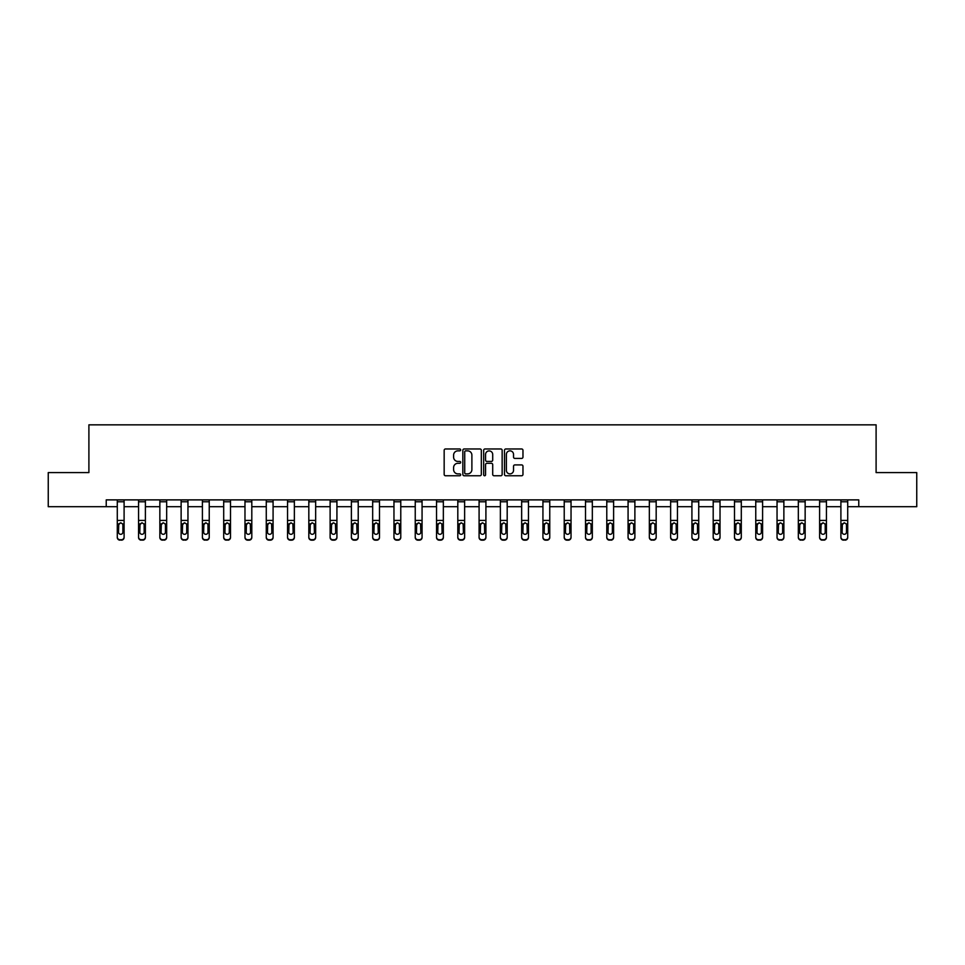 <?xml version="1.0" encoding="UTF-8"?>
<svg xmlns="http://www.w3.org/2000/svg" width="965" height="965" viewBox="0 0 965 965"><rect width="100%" height="100%" fill="white"/><g stroke="black" fill="none" stroke-linecap="round" stroke-linejoin="round"><path stroke-width="1.45" d="M460.667 449.907A0.941 0.941 0 0 0 459.738 448.966L445.504 448.966A1.339 1.339 0 0 0 444.165 450.305L444.165 474.418A1.339 1.339 0 0 0 445.504 475.757L459.738 475.757A0.941 0.941 0 0 0 460.667 474.816A0.941 0.941 0 0 0 459.738 473.875L457.893 473.875A4.282 4.282 0 0 1 453.61 469.593L453.61 467.591A4.282 4.282 0 0 1 457.893 463.296L459.738 463.296A0.941 0.941 0 0 0 460.667 462.368A0.941 0.941 0 0 0 459.738 461.427L457.893 461.427A4.282 4.282 0 0 1 453.61 457.145L453.61 455.13A4.282 4.282 0 0 1 457.893 450.848L459.738 450.848A0.941 0.941 0 0 0 460.667 449.907M521.631 458.411A1.339 1.339 0 0 0 522.97 457.072L522.97 450.305A1.339 1.339 0 0 0 521.631 448.966L505.829 448.966A1.339 1.339 0 0 0 504.49 450.305L504.49 474.418A1.339 1.339 0 0 0 505.829 475.757L521.631 475.757A1.339 1.339 0 0 0 522.97 474.418L522.97 466.252A1.339 1.339 0 0 0 521.631 464.913L514.876 464.913A1.339 1.339 0 0 0 513.537 466.252L513.537 470.293A3.583 3.583 0 0 1 509.954 473.875A3.583 3.583 0 0 1 506.372 470.293L506.372 454.431A3.583 3.583 0 0 1 509.954 450.848A3.583 3.583 0 0 1 513.537 454.431L513.537 457.072A1.339 1.339 0 0 0 514.876 458.411L521.631 458.411M106.234 506.697L48.25 506.697L48.25 472.597L88.901 472.597L88.901 424.841L876.099 424.841L876.099 472.597L916.75 472.597L916.75 506.697L858.766 506.697L858.766 499.882L106.234 499.882L106.234 506.697L117.284 506.697M481.33 450.305A1.339 1.339 0 0 0 479.991 448.966L464.189 448.966A1.339 1.339 0 0 0 462.85 450.305L462.85 474.418A1.339 1.339 0 0 0 464.189 475.757L479.991 475.757A1.339 1.339 0 0 0 481.33 474.418L481.33 450.305M485.009 448.966L500.811 448.966A1.339 1.339 0 0 1 502.15 450.305L502.15 474.418A1.339 1.339 0 0 1 500.811 475.757L494.056 475.757A1.339 1.339 0 0 1 492.705 474.418L492.705 464.635A1.339 1.339 0 0 0 491.366 463.296L486.891 463.296A1.339 1.339 0 0 0 485.552 464.635L485.552 474.816A0.941 0.941 0 0 1 484.611 475.757A0.941 0.941 0 0 1 483.67 474.816L483.67 450.305A1.339 1.339 0 0 1 485.009 448.966M124.099 506.697L138.562 506.697M145.389 506.697L159.852 506.697M166.668 506.697L181.131 506.697M187.958 506.697L202.409 506.697M209.236 506.697L223.699 506.697M230.514 506.697L244.977 506.697M251.805 506.697L266.268 506.697M273.083 506.697L287.546 506.697M294.361 506.697L308.824 506.697M315.651 506.697L330.114 506.697M336.93 506.697L351.393 506.697M358.22 506.697L372.671 506.697M379.498 506.697L393.961 506.697M400.777 506.697L415.24 506.697M422.067 506.697L436.53 506.697M443.345 506.697L457.808 506.697M464.623 506.697L479.086 506.697M485.914 506.697L500.377 506.697M507.192 506.697L521.655 506.697M528.47 506.697L542.933 506.697M549.76 506.697L564.223 506.697M571.039 506.697L585.502 506.697M592.329 506.697L606.78 506.697M613.607 506.697L628.07 506.697M634.886 506.697L649.349 506.697M656.176 506.697L670.639 506.697M677.454 506.697L691.917 506.697M698.732 506.697L713.195 506.697M720.023 506.697L734.486 506.697M741.301 506.697L755.764 506.697M762.591 506.697L777.042 506.697M783.87 506.697L798.332 506.697M805.148 506.697L819.611 506.697M826.438 506.697L840.901 506.697M847.716 506.697L858.766 506.697M465.661 450.848A0.941 0.941 0 0 0 464.72 451.789L464.72 472.947A0.941 0.941 0 0 0 465.661 473.875L467.603 473.875A4.282 4.282 0 0 0 471.885 469.593L471.885 455.13A4.282 4.282 0 0 0 467.603 450.848L465.661 450.848M492.705 454.491A3.583 3.583 0 0 0 489.134 450.908A3.583 3.583 0 0 0 485.552 454.491L485.552 460.088A1.339 1.339 0 0 0 486.891 461.427L491.366 461.427A1.339 1.339 0 0 0 492.705 460.088L492.705 454.491M117.284 524.381L117.284 537.023A2.726 2.702 -0 0 0 120.01 539.725L121.373 539.725A2.726 2.702 -0 0 0 124.099 537.023L124.099 537.445A2.726 2.702 180 0 1 121.373 540.159L121.373 539.725M122.881 532.149L122.881 524.96L122.881 532.149A2.183 2.171 180 0 1 120.697 534.308A2.183 2.171 180 0 0 122.881 532.149M118.514 532.571L118.514 532.149A2.183 2.171 180 0 0 120.697 534.308M118.514 532.149L118.755 523.959L120.697 522.765L122.639 523.959L120.697 522.765L118.514 524.791M124.099 499.882L124.099 537.023M117.284 499.882L117.284 537.023M120.01 539.725L121.373 540.159M120.01 540.159A2.726 2.702 180 0 1 117.284 537.445M124.099 523.959L122.639 523.959L122.881 524.96M138.562 524.381L138.562 537.023A2.726 2.702 -0 0 0 141.288 539.725L142.663 539.725A2.726 2.702 -0 0 0 145.389 537.023L145.389 537.445A2.726 2.702 180 0 1 142.663 540.159L142.663 539.725M144.159 532.149L144.159 524.96L144.159 532.149A2.183 2.171 180 0 1 141.976 534.308A2.183 2.171 180 0 0 144.159 532.149M139.792 532.571L139.792 532.149A2.183 2.171 180 0 0 141.976 534.308M139.792 532.149L140.034 523.959L141.976 522.765L143.918 523.959L141.976 522.765L139.792 524.791M159.852 524.381L159.852 537.023A2.726 2.702 -0 0 0 162.578 539.725L163.941 539.725A2.726 2.702 -0 0 0 166.668 537.023L166.668 537.445A2.726 2.702 180 0 1 163.941 540.159L163.941 539.725M165.437 532.149L165.437 524.96L165.437 532.149A2.183 2.171 180 0 1 163.254 534.308A2.183 2.171 180 0 0 165.437 532.149M161.071 532.571L161.071 532.149A2.183 2.171 180 0 0 163.254 534.308M161.071 532.149L161.312 523.959L163.254 522.765L165.196 523.959L163.254 522.765L161.071 524.791M145.389 499.882L145.389 537.023M138.562 499.882L138.562 537.023M141.288 539.725L142.663 540.159M141.288 540.159A2.726 2.702 180 0 1 138.562 537.445M145.389 523.959L143.918 523.959L144.159 524.96M166.668 499.882L166.668 537.023M159.852 499.882L159.852 537.023M162.578 539.725L163.941 540.159M162.578 540.159A2.726 2.702 180 0 1 159.852 537.445M166.668 523.959L165.196 523.959L165.437 524.96M181.131 524.381L181.131 537.023A2.726 2.702 -0 0 0 183.857 539.725L185.22 539.725A2.726 2.702 -0 0 0 187.958 537.023L187.958 537.445A2.726 2.702 180 0 1 185.22 540.159L185.22 539.725M186.728 532.149L186.728 524.96L186.728 532.149A2.183 2.171 180 0 1 184.544 534.308A2.183 2.171 180 0 0 186.728 532.149M182.361 532.571L182.361 532.149A2.183 2.171 180 0 0 184.544 534.308M182.361 532.149L182.602 523.959L184.544 522.765L186.486 523.959L184.544 522.765L182.361 524.791M202.409 524.381L202.409 537.023A2.726 2.702 -0 0 0 205.147 539.725L206.51 539.725A2.726 2.702 -0 0 0 209.236 537.023L209.236 537.445A2.726 2.702 180 0 1 206.51 540.159L206.51 539.725M208.006 532.149L208.006 524.96L208.006 532.149A2.183 2.171 180 0 1 205.822 534.308A2.183 2.171 180 0 0 208.006 532.149M203.639 532.571L203.639 532.149A2.183 2.171 180 0 0 205.822 534.308M203.639 532.149L203.88 523.959L205.822 522.765L207.765 523.959L205.822 522.765L203.639 524.791M223.699 524.381L223.699 537.023A2.726 2.702 -0 0 0 226.425 539.725L227.788 539.725A2.726 2.702 -0 0 0 230.514 537.023L230.514 537.445A2.726 2.702 180 0 1 227.788 540.159L227.788 539.725M229.284 532.149L229.284 524.96L229.284 532.149A2.183 2.171 180 0 1 227.113 534.308A2.183 2.171 180 0 0 229.284 532.149M224.929 532.571L224.929 532.149A2.183 2.171 180 0 0 227.113 534.308M224.929 532.149L225.171 523.959L227.113 522.765L229.043 523.959L227.113 522.765L224.929 524.791M187.958 499.882L187.958 537.023M181.131 499.882L181.131 537.023M183.857 539.725L185.22 540.159M183.857 540.159A2.726 2.702 180 0 1 181.131 537.445M187.958 523.959L186.486 523.959L186.728 524.96M209.236 499.882L209.236 537.023M202.409 499.882L202.409 537.023M205.147 539.725L206.51 540.159M205.147 540.159A2.726 2.702 180 0 1 202.409 537.445M209.236 523.959L207.765 523.959L208.006 524.96M230.514 499.882L230.514 537.023M223.699 499.882L223.699 537.023M226.425 539.725L227.788 540.159M226.425 540.159A2.726 2.702 180 0 1 223.699 537.445M230.514 523.959L229.043 523.959L229.284 524.96M251.805 499.882L251.805 537.445A2.726 2.702 180 0 1 249.066 540.159L249.066 539.725A2.726 2.702 -0 0 0 251.805 537.023M247.703 539.725L247.703 540.159A2.726 2.702 180 0 1 244.977 537.445L244.977 537.023A2.726 2.702 -0 0 0 247.703 539.725L249.066 539.725M244.977 499.882L244.977 537.023M247.703 540.159L249.066 540.159M251.805 523.959L250.333 523.959L250.574 532.149A2.183 2.171 180 0 1 248.391 534.308A2.183 2.171 180 0 1 246.208 532.149L246.449 523.959L248.391 522.765L250.333 523.959L248.391 522.765L246.208 524.791M273.083 499.882L273.083 537.445A2.726 2.702 180 0 1 270.357 540.159L270.357 539.725A2.726 2.702 -0 0 0 273.083 537.023M268.994 539.725L268.994 540.159A2.726 2.702 180 0 1 266.268 537.445L266.268 537.023A2.726 2.702 -0 0 0 268.994 539.725L270.357 539.725M266.268 499.882L266.268 537.023M268.994 540.159L270.357 540.159M273.083 523.959L271.611 523.959L271.853 532.149A2.183 2.171 180 0 1 269.669 534.308A2.183 2.171 180 0 1 267.486 532.149L267.727 523.959L269.669 522.765L271.611 523.959L269.669 522.765L267.486 524.791M294.361 499.882L294.361 537.445A2.726 2.702 180 0 1 291.635 540.159L291.635 539.725A2.726 2.702 -0 0 0 294.361 537.023M290.272 539.725L290.272 540.159A2.726 2.702 180 0 1 287.546 537.445L287.546 537.023A2.726 2.702 -0 0 0 290.272 539.725L291.635 539.725M287.546 499.882L287.546 537.023M290.272 540.159L291.635 540.159M294.361 523.959L292.902 523.959L293.143 532.149A2.183 2.171 180 0 1 290.96 534.308A2.183 2.171 180 0 1 288.776 532.149L289.017 523.959L290.96 522.765L292.902 523.959L290.96 522.765L288.776 524.791M315.651 499.882L315.651 537.445A2.726 2.702 180 0 1 312.925 540.159L312.925 539.725A2.726 2.702 -0 0 0 315.651 537.023M311.55 539.725L311.55 540.159A2.726 2.702 180 0 1 308.824 537.445L308.824 537.023A2.726 2.702 -0 0 0 311.55 539.725L312.925 539.725M308.824 499.882L308.824 537.023M311.55 540.159L312.925 540.159M315.651 523.959L314.18 523.959L314.421 532.149A2.183 2.171 180 0 1 312.238 534.308A2.183 2.171 180 0 1 310.055 532.149L310.296 523.959L312.238 522.765L314.18 523.959L312.238 522.765L310.055 524.791M336.93 499.882L336.93 537.445A2.726 2.702 180 0 1 334.204 540.159L334.204 539.725A2.726 2.702 -0 0 0 336.93 537.023M332.841 539.725L332.841 540.159A2.726 2.702 180 0 1 330.114 537.445L330.114 537.023A2.726 2.702 -0 0 0 332.841 539.725L334.204 539.725M330.114 499.882L330.114 537.023M332.841 540.159L334.204 540.159M336.93 523.959L335.458 523.959L335.699 532.149A2.183 2.171 180 0 1 333.516 534.308A2.183 2.171 180 0 1 331.333 532.149L331.574 523.959L333.516 522.765L335.458 523.959L333.516 522.765L331.333 524.791M358.22 499.882L358.22 537.445A2.726 2.702 180 0 1 355.482 540.159L355.482 539.725A2.726 2.702 -0 0 0 358.22 537.023M354.119 539.725L354.119 540.159A2.726 2.702 180 0 1 351.393 537.445L351.393 537.023A2.726 2.702 -0 0 0 354.119 539.725L355.482 539.725M351.393 499.882L351.393 537.023M354.119 540.159L355.482 540.159M358.22 523.959L356.748 523.959L356.99 532.149A2.183 2.171 180 0 1 354.806 534.308A2.183 2.171 180 0 1 352.623 532.149L352.864 523.959L354.806 522.765L356.748 523.959L354.806 522.765L352.623 524.791M379.498 499.882L379.498 537.445A2.726 2.702 180 0 1 376.772 540.159L376.772 539.725A2.726 2.702 -0 0 0 379.498 537.023M375.409 539.725L375.409 540.159A2.726 2.702 180 0 1 372.671 537.445L372.671 537.023A2.726 2.702 -0 0 0 375.409 539.725L376.772 539.725M372.671 499.882L372.671 537.023M375.409 540.159L376.772 540.159M379.498 523.959L378.027 523.959L378.268 532.149A2.183 2.171 180 0 1 376.085 534.308A2.183 2.171 180 0 1 373.901 532.149L374.143 523.959L376.085 522.765L378.027 523.959L376.085 522.765L373.901 524.791M400.777 499.882L400.777 537.445A2.726 2.702 180 0 1 398.05 540.159L398.05 539.725A2.726 2.702 -0 0 0 400.777 537.023M396.687 539.725L396.687 540.159A2.726 2.702 180 0 1 393.961 537.445L393.961 537.023A2.726 2.702 -0 0 0 396.687 539.725L398.05 539.725M393.961 499.882L393.961 537.023M396.687 540.159L398.05 540.159M400.777 523.959L399.305 523.959L399.546 532.149A2.183 2.171 180 0 1 397.375 534.308A2.183 2.171 180 0 1 395.192 532.149L395.433 523.959L397.375 522.765L399.305 523.959L397.375 522.765L395.192 524.791M422.067 499.882L422.067 537.445A2.726 2.702 180 0 1 419.329 540.159L419.329 539.725A2.726 2.702 -0 0 0 422.067 537.023M417.966 539.725L417.966 540.159A2.726 2.702 180 0 1 415.24 537.445L415.24 537.023A2.726 2.702 -0 0 0 417.966 539.725L419.329 539.725M415.24 499.882L415.24 537.023M417.966 540.159L419.329 540.159M422.067 523.959L420.595 523.959L420.837 532.149A2.183 2.171 180 0 1 418.653 534.308A2.183 2.171 180 0 1 416.47 532.149L416.711 523.959L418.653 522.765L420.595 523.959L418.653 522.765L416.47 524.791M443.345 499.882L443.345 537.445A2.726 2.702 180 0 1 440.619 540.159L440.619 539.725A2.726 2.702 -0 0 0 443.345 537.023M439.256 539.725L439.256 540.159A2.726 2.702 180 0 1 436.53 537.445L436.53 537.023A2.726 2.702 -0 0 0 439.256 539.725L440.619 539.725M436.53 499.882L436.53 537.023M439.256 540.159L440.619 540.159M443.345 523.959L441.874 523.959L442.115 532.149A2.183 2.171 180 0 1 439.931 534.308A2.183 2.171 180 0 1 437.748 532.149L437.989 523.959L439.931 522.765L441.874 523.959L439.931 522.765L437.748 524.791M464.623 499.882L464.623 537.445A2.726 2.702 180 0 1 461.897 540.159L461.897 539.725A2.726 2.702 -0 0 0 464.623 537.023M460.534 539.725L460.534 540.159A2.726 2.702 180 0 1 457.808 537.445L457.808 537.023A2.726 2.702 -0 0 0 460.534 539.725L461.897 539.725M457.808 499.882L457.808 537.023M460.534 540.159L461.897 540.159M464.623 523.959L463.164 523.959L463.405 532.149A2.183 2.171 180 0 1 461.222 534.308A2.183 2.171 180 0 1 459.038 532.149L459.28 523.959L461.222 522.765L463.164 523.959L461.222 522.765L459.038 524.791M485.914 499.882L485.914 537.445A2.726 2.702 180 0 1 483.188 540.159L483.188 539.725A2.726 2.702 -0 0 0 485.914 537.023M481.812 539.725L481.812 540.159A2.726 2.702 180 0 1 479.086 537.445L479.086 537.023A2.726 2.702 -0 0 0 481.812 539.725L483.188 539.725M479.086 499.882L479.086 537.023M481.812 540.159L483.188 540.159M485.914 523.959L484.442 523.959L484.683 532.149A2.183 2.171 180 0 1 482.5 534.308A2.183 2.171 180 0 1 480.317 532.149L480.558 523.959L482.5 522.765L484.442 523.959L482.5 522.765L480.317 524.791M507.192 499.882L507.192 537.445A2.726 2.702 180 0 1 504.466 540.159L504.466 539.725A2.726 2.702 -0 0 0 507.192 537.023M503.103 539.725L503.103 540.159A2.726 2.702 180 0 1 500.377 537.445L500.377 537.023A2.726 2.702 -0 0 0 503.103 539.725L504.466 539.725M500.377 499.882L500.377 537.023M503.103 540.159L504.466 540.159M507.192 523.959L505.72 523.959L505.962 532.149A2.183 2.171 180 0 1 503.778 534.308A2.183 2.171 180 0 1 501.595 532.149L501.836 523.959L503.778 522.765L505.72 523.959L503.778 522.765L501.595 524.791M528.47 499.882L528.47 537.445A2.726 2.702 180 0 1 525.744 540.159L525.744 539.725A2.726 2.702 -0 0 0 528.47 537.023M524.381 539.725L524.381 540.159A2.726 2.702 180 0 1 521.655 537.445L521.655 537.023A2.726 2.702 -0 0 0 524.381 539.725L525.744 539.725M521.655 499.882L521.655 537.023M524.381 540.159L525.744 540.159M528.47 523.959L527.011 523.959L527.252 532.149A2.183 2.171 180 0 1 525.069 534.308A2.183 2.171 180 0 1 522.885 532.149L523.127 523.959L525.069 522.765L527.011 523.959L525.069 522.765L522.885 524.791M549.76 499.882L549.76 537.445A2.726 2.702 180 0 1 547.034 540.159L547.034 539.725A2.726 2.702 -0 0 0 549.76 537.023M545.671 539.725L545.671 540.159A2.726 2.702 180 0 1 542.933 537.445L542.933 537.023A2.726 2.702 -0 0 0 545.671 539.725L547.034 539.725M542.933 499.882L542.933 537.023M545.671 540.159L547.034 540.159M549.76 523.959L548.289 523.959L548.53 532.149A2.183 2.171 180 0 1 546.347 534.308A2.183 2.171 180 0 1 544.163 532.149L544.405 523.959L546.347 522.765L548.289 523.959L546.347 522.765L544.163 524.791M571.039 499.882L571.039 537.445A2.726 2.702 180 0 1 568.313 540.159L568.313 539.725A2.726 2.702 -0 0 0 571.039 537.023M566.95 539.725L566.95 540.159A2.726 2.702 180 0 1 564.223 537.445L564.223 537.023A2.726 2.702 -0 0 0 566.95 539.725L568.313 539.725M564.223 499.882L564.223 537.023M566.95 540.159L568.313 540.159M571.039 523.959L569.567 523.959L569.808 532.149A2.183 2.171 180 0 1 567.625 534.308A2.183 2.171 180 0 1 565.454 532.149L565.695 523.959L567.625 522.765L569.567 523.959L567.625 522.765L565.454 524.791M244.977 524.381L244.977 537.445M248.391 534.308A2.183 2.171 180 0 0 250.574 532.149L250.574 524.96M266.268 524.381L266.268 537.445M269.669 534.308A2.183 2.171 180 0 0 271.853 532.149L271.853 524.96M287.546 524.381L287.546 537.445M290.96 534.308A2.183 2.171 180 0 0 293.143 532.149L293.143 524.96M308.824 524.381L308.824 537.445M312.238 534.308A2.183 2.171 180 0 0 314.421 532.149L314.421 524.96M330.114 524.381L330.114 537.445M333.516 534.308A2.183 2.171 180 0 0 335.699 532.149L335.699 524.96M351.393 524.381L351.393 537.445M354.806 534.308A2.183 2.171 180 0 0 356.99 532.149L356.99 524.96M372.671 524.381L372.671 537.445M376.085 534.308A2.183 2.171 180 0 0 378.268 532.149L378.268 524.96M393.961 524.381L393.961 537.445M397.375 534.308A2.183 2.171 180 0 0 399.546 532.149L399.546 524.96M415.24 524.381L415.24 537.445M418.653 534.308A2.183 2.171 180 0 0 420.837 532.149L420.837 524.96M436.53 524.381L436.53 537.445M439.931 534.308A2.183 2.171 180 0 0 442.115 532.149L442.115 524.96M457.808 524.381L457.808 537.445M461.222 534.308A2.183 2.171 180 0 0 463.405 532.149L463.405 524.96M479.086 524.381L479.086 537.445M482.5 534.308A2.183 2.171 180 0 0 484.683 532.149L484.683 524.96M500.377 524.381L500.377 537.445M503.778 534.308A2.183 2.171 180 0 0 505.962 532.149L505.962 524.96M521.655 524.381L521.655 537.445M525.069 534.308A2.183 2.171 180 0 0 527.252 532.149L527.252 524.96M542.933 524.381L542.933 537.445M546.347 534.308A2.183 2.171 180 0 0 548.53 532.149L548.53 524.96M564.223 524.381L564.223 537.445M567.625 534.308A2.183 2.171 180 0 0 569.808 532.149L569.808 524.96M585.502 524.381L585.502 537.023A2.726 2.702 -0 0 0 588.228 539.725L589.591 539.725A2.726 2.702 -0 0 0 592.329 537.023L592.329 537.445A2.726 2.702 180 0 1 589.591 540.159L589.591 539.725M591.099 532.149L591.099 524.96L591.099 532.149A2.183 2.171 180 0 1 588.915 534.308A2.183 2.171 180 0 0 591.099 532.149M586.732 532.571L586.732 532.149A2.183 2.171 180 0 0 588.915 534.308M586.732 532.149L586.973 523.959L588.915 522.765L590.857 523.959L588.915 522.765L586.732 524.791M606.78 524.381L606.78 537.023A2.726 2.702 -0 0 0 609.518 539.725L610.881 539.725A2.726 2.702 -0 0 0 613.607 537.023L613.607 537.445A2.726 2.702 180 0 1 610.881 540.159L610.881 539.725M612.377 532.149L612.377 524.96L612.377 532.149A2.183 2.171 180 0 1 610.194 534.308A2.183 2.171 180 0 0 612.377 532.149M608.01 532.571L608.01 532.149A2.183 2.171 180 0 0 610.194 534.308M608.01 532.149L608.252 523.959L610.194 522.765L612.136 523.959L610.194 522.765L608.01 524.791M628.07 524.381L628.07 537.023A2.726 2.702 -0 0 0 630.796 539.725L632.159 539.725A2.726 2.702 -0 0 0 634.886 537.023L634.886 537.445A2.726 2.702 180 0 1 632.159 540.159L632.159 539.725M633.667 532.149L633.667 524.96L633.667 532.149A2.183 2.171 180 0 1 631.484 534.308A2.183 2.171 180 0 0 633.667 532.149M629.301 532.571L629.301 532.149A2.183 2.171 180 0 0 631.484 534.308M629.301 532.149L629.542 523.959L631.484 522.765L633.426 523.959L631.484 522.765L629.301 524.791M649.349 524.381L649.349 537.023A2.726 2.702 -0 0 0 652.075 539.725L653.45 539.725A2.726 2.702 -0 0 0 656.176 537.023L656.176 537.445A2.726 2.702 180 0 1 653.45 540.159L653.45 539.725M654.946 532.149L654.946 524.96L654.946 532.149A2.183 2.171 180 0 1 652.762 534.308A2.183 2.171 180 0 0 654.946 532.149M650.579 532.571L650.579 532.149A2.183 2.171 180 0 0 652.762 534.308M650.579 532.149L650.82 523.959L652.762 522.765L654.704 523.959L652.762 522.765L650.579 524.791M592.329 499.882L592.329 537.023M585.502 499.882L585.502 537.023M588.228 539.725L589.591 540.159M588.228 540.159A2.726 2.702 180 0 1 585.502 537.445M592.329 523.959L590.857 523.959L591.099 524.96M613.607 499.882L613.607 537.023M606.78 499.882L606.78 537.023M609.518 539.725L610.881 540.159M609.518 540.159A2.726 2.702 180 0 1 606.78 537.445M613.607 523.959L612.136 523.959L612.377 524.96M634.886 499.882L634.886 537.023M628.07 499.882L628.07 537.023M630.796 539.725L632.159 540.159M630.796 540.159A2.726 2.702 180 0 1 628.07 537.445M634.886 523.959L633.426 523.959L633.667 524.96M656.176 499.882L656.176 537.023M649.349 499.882L649.349 537.023M652.075 539.725L653.45 540.159M652.075 540.159A2.726 2.702 180 0 1 649.349 537.445M656.176 523.959L654.704 523.959L654.946 524.96M670.639 524.381L670.639 537.023A2.726 2.702 -0 0 0 673.365 539.725L674.728 539.725A2.726 2.702 -0 0 0 677.454 537.023L677.454 537.445A2.726 2.702 180 0 1 674.728 540.159L674.728 539.725M676.224 532.149L676.224 524.96L676.224 532.149A2.183 2.171 180 0 1 674.04 534.308A2.183 2.171 180 0 0 676.224 532.149M671.857 532.571L671.857 532.149A2.183 2.171 180 0 0 674.04 534.308M671.857 532.149L672.098 523.959L674.04 522.765L675.982 523.959L674.04 522.765L671.857 524.791M691.917 524.381L691.917 537.023A2.726 2.702 -0 0 0 694.643 539.725L696.006 539.725A2.726 2.702 -0 0 0 698.732 537.023L698.732 537.445A2.726 2.702 180 0 1 696.006 540.159L696.006 539.725M697.514 532.149L697.514 524.96L697.514 532.149A2.183 2.171 180 0 1 695.331 534.308A2.183 2.171 180 0 0 697.514 532.149M693.147 532.571L693.147 532.149A2.183 2.171 180 0 0 695.331 534.308M693.147 532.149L693.389 523.959L695.331 522.765L697.273 523.959L695.331 522.765L693.147 524.791M713.195 524.381L713.195 537.023A2.726 2.702 -0 0 0 715.933 539.725L717.297 539.725A2.726 2.702 -0 0 0 720.023 537.023L720.023 537.445A2.726 2.702 180 0 1 717.297 540.159L717.297 539.725M718.792 532.149L718.792 524.96L718.792 532.149A2.183 2.171 180 0 1 716.609 534.308A2.183 2.171 180 0 0 718.792 532.149M714.426 532.571L714.426 532.149A2.183 2.171 180 0 0 716.609 534.308M714.426 532.149L714.667 523.959L716.609 522.765L718.551 523.959L716.609 522.765L714.426 524.791M734.486 524.381L734.486 537.023A2.726 2.702 -0 0 0 737.212 539.725L738.575 539.725A2.726 2.702 -0 0 0 741.301 537.023L741.301 537.445A2.726 2.702 180 0 1 738.575 540.159L738.575 539.725M740.071 532.149L740.071 524.96L740.071 532.149A2.183 2.171 180 0 1 737.887 534.308A2.183 2.171 180 0 0 740.071 532.149M735.716 532.571L735.716 532.149A2.183 2.171 180 0 0 737.887 534.308M735.716 532.149L735.957 523.959L737.887 522.765L739.829 523.959L737.887 522.765L735.716 524.791M755.764 524.381L755.764 537.023A2.726 2.702 -0 0 0 758.49 539.725L759.853 539.725A2.726 2.702 -0 0 0 762.591 537.023L762.591 537.445A2.726 2.702 180 0 1 759.853 540.159L759.853 539.725M761.361 532.149L761.361 524.96L761.361 532.149A2.183 2.171 180 0 1 759.178 534.308A2.183 2.171 180 0 0 761.361 532.149M756.994 532.571L756.994 532.149A2.183 2.171 180 0 0 759.178 534.308M756.994 532.149L757.236 523.959L759.178 522.765L761.12 523.959L759.178 522.765L756.994 524.791M777.042 524.381L777.042 537.023A2.726 2.702 -0 0 0 779.78 539.725L781.143 539.725A2.726 2.702 -0 0 0 783.87 537.023L783.87 537.445A2.726 2.702 180 0 1 781.143 540.159L781.143 539.725M782.639 532.149L782.639 524.96L782.639 532.149A2.183 2.171 180 0 1 780.456 534.308A2.183 2.171 180 0 0 782.639 532.149M778.273 532.571L778.273 532.149A2.183 2.171 180 0 0 780.456 534.308M778.273 532.149L778.514 523.959L780.456 522.765L782.398 523.959L780.456 522.765L778.273 524.791M798.332 524.381L798.332 537.023A2.726 2.702 -0 0 0 801.059 539.725L802.422 539.725A2.726 2.702 -0 0 0 805.148 537.023L805.148 537.445A2.726 2.702 180 0 1 802.422 540.159L802.422 539.725M803.929 532.149L803.929 524.96L803.929 532.149A2.183 2.171 180 0 1 801.746 534.308A2.183 2.171 180 0 0 803.929 532.149M799.563 532.571L799.563 532.149A2.183 2.171 180 0 0 801.746 534.308M799.563 532.149L799.804 523.959L801.746 522.765L803.688 523.959L801.746 522.765L799.563 524.791M819.611 524.381L819.611 537.023A2.726 2.702 -0 0 0 822.337 539.725L823.712 539.725A2.726 2.702 -0 0 0 826.438 537.023L826.438 537.445A2.726 2.702 180 0 1 823.712 540.159L823.712 539.725M825.208 532.149L825.208 524.96L825.208 532.149A2.183 2.171 180 0 1 823.024 534.308A2.183 2.171 180 0 0 825.208 532.149M820.841 532.571L820.841 532.149A2.183 2.171 180 0 0 823.024 534.308M820.841 532.149L821.082 523.959L823.024 522.765L824.966 523.959L823.024 522.765L820.841 524.791M677.454 499.882L677.454 537.023M670.639 499.882L670.639 537.023M673.365 539.725L674.728 540.159M673.365 540.159A2.726 2.702 180 0 1 670.639 537.445M677.454 523.959L675.982 523.959L676.224 524.96M698.732 499.882L698.732 537.023M691.917 499.882L691.917 537.023M694.643 539.725L696.006 540.159M694.643 540.159A2.726 2.702 180 0 1 691.917 537.445M698.732 523.959L697.273 523.959L697.514 524.96M720.023 499.882L720.023 537.023M713.195 499.882L713.195 537.023M715.933 539.725L717.297 540.159M715.933 540.159A2.726 2.702 180 0 1 713.195 537.445M720.023 523.959L718.551 523.959L718.792 524.96M741.301 499.882L741.301 537.023M734.486 499.882L734.486 537.023M737.212 539.725L738.575 540.159M737.212 540.159A2.726 2.702 180 0 1 734.486 537.445M741.301 523.959L739.829 523.959L740.071 524.96M762.591 499.882L762.591 537.023M755.764 499.882L755.764 537.023M758.49 539.725L759.853 540.159M758.49 540.159A2.726 2.702 180 0 1 755.764 537.445M762.591 523.959L761.12 523.959L761.361 524.96M783.87 499.882L783.87 537.023M777.042 499.882L777.042 537.023M779.78 539.725L781.143 540.159M779.78 540.159A2.726 2.702 180 0 1 777.042 537.445M783.87 523.959L782.398 523.959L782.639 524.96M805.148 499.882L805.148 537.023M798.332 499.882L798.332 537.023M801.059 539.725L802.422 540.159M801.059 540.159A2.726 2.702 180 0 1 798.332 537.445M805.148 523.959L803.688 523.959L803.929 524.96M826.438 499.882L826.438 537.023M819.611 499.882L819.611 537.023M822.337 539.725L823.712 540.159M822.337 540.159A2.726 2.702 180 0 1 819.611 537.445M826.438 523.959L824.966 523.959L825.208 524.96M840.901 524.381L840.901 537.023A2.726 2.702 -0 0 0 843.627 539.725L844.99 539.725A2.726 2.702 -0 0 0 847.716 537.023L847.716 537.445A2.726 2.702 180 0 1 844.99 540.159L844.99 539.725M846.486 532.149L846.486 524.96L846.486 532.149A2.183 2.171 180 0 1 844.303 534.308A2.183 2.171 180 0 0 846.486 532.149M842.119 532.571L842.119 532.149A2.183 2.171 180 0 0 844.303 534.308M842.119 532.149L842.361 523.959L844.303 522.765L846.245 523.959L844.303 522.765L842.119 524.791M847.716 499.882L847.716 537.023M840.901 499.882L840.901 537.023M843.627 539.725L844.99 540.159M843.627 540.159A2.726 2.702 180 0 1 840.901 537.445M847.716 523.959L846.245 523.959L846.486 524.96M117.284 499.906L124.099 499.906M117.284 523.959L118.755 523.959M117.284 520.424L124.099 520.424M117.284 501.776L124.099 501.776M138.562 499.906L145.389 499.906M138.562 523.959L140.034 523.959M138.562 520.424L145.389 520.424M138.562 501.776L145.389 501.776M159.852 499.906L166.668 499.906M159.852 523.959L161.312 523.959M159.852 520.424L166.668 520.424M159.852 501.776L166.668 501.776M181.131 499.906L187.958 499.906M181.131 523.959L182.602 523.959M181.131 520.424L187.958 520.424M181.131 501.776L187.958 501.776M202.409 499.906L209.236 499.906M202.409 523.959L203.88 523.959M202.409 520.424L209.236 520.424M202.409 501.776L209.236 501.776M223.699 499.906L230.514 499.906M223.699 523.959L225.171 523.959M223.699 520.424L230.514 520.424M223.699 501.776L230.514 501.776M244.977 499.906L251.805 499.906M244.977 523.959L246.449 523.959M244.977 520.424L251.805 520.424M244.977 501.776L251.805 501.776M266.268 499.906L273.083 499.906M266.268 523.959L267.727 523.959M266.268 520.424L273.083 520.424M266.268 501.776L273.083 501.776M287.546 499.906L294.361 499.906M287.546 523.959L289.017 523.959M287.546 520.424L294.361 520.424M287.546 501.776L294.361 501.776M308.824 499.906L315.651 499.906M308.824 523.959L310.296 523.959M308.824 520.424L315.651 520.424M308.824 501.776L315.651 501.776M330.114 499.906L336.93 499.906M330.114 523.959L331.574 523.959M330.114 520.424L336.93 520.424M330.114 501.776L336.93 501.776M351.393 499.906L358.22 499.906M351.393 523.959L352.864 523.959M351.393 520.424L358.22 520.424M351.393 501.776L358.22 501.776M372.671 499.906L379.498 499.906M372.671 523.959L374.143 523.959M372.671 520.424L379.498 520.424M372.671 501.776L379.498 501.776M393.961 499.906L400.777 499.906M393.961 523.959L395.433 523.959M393.961 520.424L400.777 520.424M393.961 501.776L400.777 501.776M415.24 499.906L422.067 499.906M415.24 523.959L416.711 523.959M415.24 520.424L422.067 520.424M415.24 501.776L422.067 501.776M436.53 499.906L443.345 499.906M436.53 523.959L437.989 523.959M436.53 520.424L443.345 520.424M436.53 501.776L443.345 501.776M457.808 499.906L464.623 499.906M457.808 523.959L459.28 523.959M457.808 520.424L464.623 520.424M457.808 501.776L464.623 501.776M479.086 499.906L485.914 499.906M479.086 523.959L480.558 523.959M479.086 520.424L485.914 520.424M479.086 501.776L485.914 501.776M500.377 499.906L507.192 499.906M500.377 523.959L501.836 523.959M500.377 520.424L507.192 520.424M500.377 501.776L507.192 501.776M521.655 499.906L528.47 499.906M521.655 523.959L523.127 523.959M521.655 520.424L528.47 520.424M521.655 501.776L528.47 501.776M542.933 499.906L549.76 499.906M542.933 523.959L544.405 523.959M542.933 520.424L549.76 520.424M542.933 501.776L549.76 501.776M564.223 499.906L571.039 499.906M564.223 523.959L565.695 523.959M564.223 520.424L571.039 520.424M564.223 501.776L571.039 501.776M585.502 499.906L592.329 499.906M585.502 523.959L586.973 523.959M585.502 520.424L592.329 520.424M585.502 501.776L592.329 501.776M606.78 499.906L613.607 499.906M606.78 523.959L608.252 523.959M606.78 520.424L613.607 520.424M606.78 501.776L613.607 501.776M628.07 499.906L634.886 499.906M628.07 523.959L629.542 523.959M628.07 520.424L634.886 520.424M628.07 501.776L634.886 501.776M649.349 499.906L656.176 499.906M649.349 523.959L650.82 523.959M649.349 520.424L656.176 520.424M649.349 501.776L656.176 501.776M670.639 499.906L677.454 499.906M670.639 523.959L672.098 523.959M670.639 520.424L677.454 520.424M670.639 501.776L677.454 501.776M691.917 499.906L698.732 499.906M691.917 523.959L693.389 523.959M691.917 520.424L698.732 520.424M691.917 501.776L698.732 501.776M713.195 499.906L720.023 499.906M713.195 523.959L714.667 523.959M713.195 520.424L720.023 520.424M713.195 501.776L720.023 501.776M734.486 499.906L741.301 499.906M734.486 523.959L735.957 523.959M734.486 520.424L741.301 520.424M734.486 501.776L741.301 501.776M755.764 499.906L762.591 499.906M755.764 523.959L757.236 523.959M755.764 520.424L762.591 520.424M755.764 501.776L762.591 501.776M777.042 499.906L783.87 499.906M777.042 523.959L778.514 523.959M777.042 520.424L783.87 520.424M777.042 501.776L783.87 501.776M798.332 499.906L805.148 499.906M798.332 523.959L799.804 523.959M798.332 520.424L805.148 520.424M798.332 501.776L805.148 501.776M819.611 499.906L826.438 499.906M819.611 523.959L821.082 523.959M819.611 520.424L826.438 520.424M819.611 501.776L826.438 501.776M840.901 499.906L847.716 499.906M840.901 523.959L842.361 523.959M840.901 520.424L847.716 520.424M840.901 501.776L847.716 501.776"/></g></svg>
